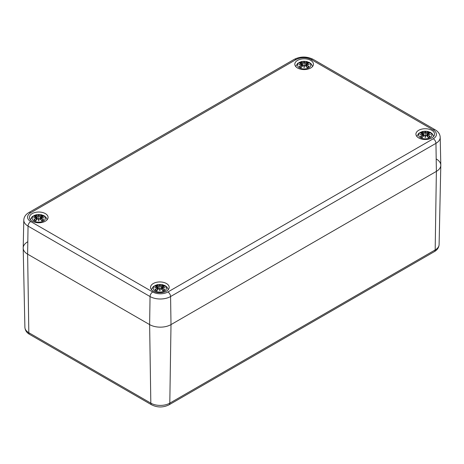<?xml version="1.0" encoding="UTF-8"?>
<svg xmlns="http://www.w3.org/2000/svg" width="464" height="464" viewBox="0 0 464 464"><rect width="100%" height="100%" fill="white"/><g stroke="black" fill="none" stroke-linecap="round" stroke-linejoin="round"><path stroke-width="0.7" d="M436.375 159.053A15.115 8.723 180 0 1 440.8 165.329A15.115 8.723 180 0 1 436.375 171.39L171.001 324.603A15.115 8.723 180 0 1 149.628 324.603L27.625 254.168A15.115 8.723 180 0 1 23.2 248.107A15.115 8.723 180 0 1 27.625 241.831M23.797 220.075A14.517 8.381 0 0 0 28.043 226.107A3.776 2.181 -60 0 1 30.717 221.537A10.742 6.2 180 0 1 30.717 212.767A3.776 2.181 60 0 0 28.826 212.576C25.648 214.449 23.971 216.949 23.797 220.075L23.2 247.892A15.115 8.723 0 0 0 27.625 254.168L149.628 324.603A15.115 8.723 0 0 0 171.001 324.603L436.375 171.39A15.115 8.723 0 0 0 440.8 165.114L440.203 137.303C440.017 134.16 438.341 131.66 435.174 129.804A3.776 2.181 -60 0 0 433.283 129.99A10.742 6.2 180 0 1 433.283 138.759A3.776 2.181 60 0 1 435.957 143.33A14.517 8.381 0 0 0 440.203 137.303M32.167 221.212A9.321 5.382 180 0 1 29.435 217.407A9.321 5.382 180 0 1 38.756 212.025A9.321 5.382 180 0 1 48.076 217.407A9.321 5.382 180 0 1 42.323 222.378A9.321 5.382 180 0 1 32.167 221.212M153.277 291.131A9.321 5.382 180 0 1 150.551 287.332A9.321 5.382 180 0 1 159.865 281.95A9.321 5.382 180 0 1 169.186 287.332A9.321 5.382 180 0 1 163.432 292.303A9.321 5.382 180 0 1 153.277 291.131M418.656 137.918A9.321 5.382 180 0 1 415.924 134.113A9.321 5.382 180 0 1 425.244 128.737A9.321 5.382 180 0 1 434.565 134.113A9.321 5.382 180 0 1 428.811 139.09A9.321 5.382 180 0 1 418.656 137.918M297.54 67.999A9.321 5.382 180 0 1 294.814 64.194A9.321 5.382 180 0 1 304.135 58.812A9.321 5.382 180 0 1 313.449 64.194A9.321 5.382 180 0 1 307.696 69.165A9.321 5.382 180 0 1 297.54 67.999M308.809 67.825A6.612 3.816 180 0 1 297.743 66.114A6.612 3.816 180 0 1 305.846 61.439A6.612 3.816 180 0 1 308.809 67.825M299.622 63.156L299.268 63.098A16.344 10.046 46.7 0 1 301.554 63.446L301.699 63.928A16.217 14.616 168.6 0 0 298.897 64.687A16.217 11.362 6.9 0 1 301.699 64.351L301.554 64.948A16.344 11.687 124.8 0 0 299.268 66.555A5.713 3.294 180 0 0 301.142 67.634A16.344 6.832 -63.7 0 1 302.835 65.685L303.769 65.546A16.217 0.493 79 0 0 304.135 67.709A16.217 0.493 -79 0 0 304.494 65.546L305.428 65.685A16.344 6.832 63.7 0 1 307.122 67.634L307.122 67.634A5.713 3.294 180 0 0 308.995 66.555A16.344 11.687 -124.8 0 0 306.71 64.948L306.617 65.093A16.217 11.6 55.2 0 1 308.647 66.491L308.995 66.555M306.71 64.948L306.565 64.351A16.217 11.362 -6.9 0 1 309.366 64.687A16.217 14.616 -168.6 0 0 306.565 63.928L306.71 63.446A16.344 10.046 -46.7 0 1 308.995 63.098A5.713 3.294 180 0 0 307.122 62.019A16.344 8.48 107.7 0 0 305.428 62.71L304.494 62.733A16.217 2.761 -84.6 0 0 304.135 61.666A16.217 2.761 84.6 0 0 303.769 62.733L302.835 62.71A16.344 8.48 -107.7 0 0 301.142 62.019L301.565 63.423M306.565 64.351L306.518 66.804M306.484 64.374L306.617 65.093L306.484 64.374M309.366 64.687L308.444 64.548L309.366 64.687M306.71 63.446L306.565 63.928M306.617 63.487L306.112 66.34M308.862 63.092L306.298 63.765L306.031 66.248M308.647 63.156L308.995 63.098M308.392 66.613L308.392 66.613A5.063 2.923 180 0 1 307.035 67.431A16.217 6.78 -116.3 0 0 305.521 65.726L305.428 65.685M305.428 62.71L305.521 62.855A16.217 8.41 -72.3 0 1 307.017 62.222L307.122 62.019M304.494 62.733L305.521 62.855L305.788 65.981M304.135 61.666L304.135 66.717L304.378 65.575A16.095 0.487 101 0 1 304.135 67.036L304.135 67.709M302.835 62.71L303.769 62.733M307.017 62.222L306.704 63.423M304.372 62.878L304.135 63.875L303.891 62.878A16.095 2.738 -95.4 0 1 304.135 62.06A16.095 2.738 95.4 0 1 304.378 62.86M301.699 63.928L302.151 66.34M298.897 64.687L299.825 64.548L298.897 64.687M301.554 64.948L301.699 64.351M299.268 66.555L299.622 66.491A16.217 11.6 -55.2 0 1 301.646 65.093L301.745 66.804M302.835 65.685L302.743 65.726A16.217 6.78 116.3 0 0 301.246 67.431L301.246 67.431M303.891 65.575L304.135 67.036A16.095 0.487 -101 0 1 303.891 65.575L303.891 65.575M43.43 221.038A6.612 3.816 180 0 1 32.37 219.327A6.612 3.816 180 0 1 40.467 214.652A6.612 3.816 180 0 1 43.43 221.038M34.243 216.375L33.889 216.317A16.344 10.046 46.7 0 1 36.175 216.659L36.32 217.14A16.217 14.616 168.6 0 0 33.524 217.9A16.217 11.362 6.9 0 1 36.32 217.564L36.175 218.161A16.344 11.687 124.8 0 0 33.889 219.768A5.713 3.294 180 0 0 35.769 220.847A16.344 6.832 -63.7 0 1 37.462 218.898L38.39 218.759A16.217 0.493 79 0 0 38.756 220.922A16.217 0.493 -79 0 0 39.121 218.759L40.055 218.898A16.344 6.832 63.7 0 1 41.748 220.847L41.748 220.847A5.713 3.294 180 0 0 43.622 219.768A16.344 11.687 -124.8 0 0 41.337 218.161L41.244 218.306A16.217 11.6 55.2 0 1 43.268 219.704L43.622 219.768M41.337 218.161L41.192 217.564A16.217 11.362 -6.9 0 1 43.987 217.9A16.217 14.616 -168.6 0 0 41.192 217.14L41.337 216.659A16.344 10.046 -46.7 0 1 43.622 216.317A5.713 3.294 180 0 0 41.748 215.232A16.344 8.48 107.7 0 0 40.055 215.922L39.121 215.946A16.217 2.761 -84.6 0 0 38.756 214.878A16.217 2.761 84.6 0 0 38.39 215.946L37.462 215.922A16.344 8.48 -107.7 0 0 35.769 215.232L36.186 216.636M41.192 217.564L41.145 220.017M41.11 217.587L41.244 218.306L41.11 217.587M43.987 217.9L43.065 217.761L43.987 217.9M41.337 216.659L41.192 217.14M41.244 216.7L41.11 217.309A16.095 14.506 11.4 0 1 42.816 217.691M43.488 216.305L40.919 216.984L40.652 219.46M43.268 216.375L43.622 216.317M43.019 219.832L43.019 219.832A5.063 2.923 180 0 1 41.661 220.644M40.055 215.922L40.148 216.067A16.217 8.41 -72.3 0 1 41.644 215.435L41.748 215.232M39.121 215.946L40.148 216.067L40.409 219.194M38.756 214.878L38.756 219.93L38.999 218.788A16.095 0.487 101 0 1 38.756 220.249L38.756 220.922M37.462 215.922L38.39 215.946M41.644 215.435L41.325 216.636M38.993 216.091L38.756 217.088L38.518 216.091A16.095 2.738 -95.4 0 1 38.756 215.279A16.095 2.738 95.4 0 1 38.999 216.073M36.175 216.659L36.407 217.309L36.267 216.7M36.32 217.14L36.32 217.564M33.524 217.9L34.446 217.761L33.524 217.9M36.175 218.161L36.401 217.57M33.889 219.768L34.243 219.704A16.217 11.6 -55.2 0 1 36.267 218.306L36.372 220.017M37.462 218.898L37.369 218.938A16.217 6.78 116.3 0 0 35.873 220.644L35.873 220.644M38.512 218.788L38.756 220.249A16.095 0.487 -101 0 1 38.512 218.788L38.512 218.788M40.055 218.898L40.148 218.938A16.217 6.78 -116.3 0 1 41.644 220.644M429.919 137.75A6.612 3.816 180 0 1 418.859 136.039A6.612 3.816 180 0 1 426.955 131.364A6.612 3.816 180 0 1 429.919 137.75M420.732 133.081L420.378 133.023A16.344 10.046 46.7 0 1 422.663 133.371L422.808 133.852A16.217 14.616 168.6 0 0 420.013 134.612A16.217 11.362 6.9 0 1 422.808 134.27L422.663 134.867A16.344 11.687 124.8 0 0 420.378 136.474A5.713 3.294 180 0 0 422.252 137.559A16.344 6.832 -63.7 0 1 423.945 135.61L424.879 135.471A16.217 0.493 79 0 0 425.244 137.634A16.217 0.493 -79 0 0 425.61 135.471L426.538 135.61A16.344 6.832 63.7 0 1 428.231 137.559L428.231 137.559A5.713 3.294 180 0 0 430.111 136.474A16.344 11.687 -124.8 0 0 427.825 134.867L427.733 135.012A16.217 11.6 55.2 0 1 429.757 136.416L430.111 136.474M427.825 134.867L427.68 134.27A16.217 11.362 -6.9 0 1 430.476 134.612A16.217 14.616 -168.6 0 0 427.68 133.852L427.825 133.371A16.344 10.046 -46.7 0 1 430.111 133.023A5.713 3.294 180 0 0 428.231 131.938A16.344 8.48 107.7 0 0 426.538 132.629L425.61 132.658A16.217 2.761 -84.6 0 0 425.244 131.59A16.217 2.761 84.6 0 0 424.879 132.658L423.945 132.629A16.344 8.48 -107.7 0 0 422.252 131.938L422.675 133.348M427.68 134.27L427.628 136.729M427.593 134.299L427.733 135.012L427.593 134.299M430.476 134.612L429.554 134.473L430.476 134.612M427.825 133.371L427.68 133.852M427.733 133.412L427.593 134.021A16.095 14.506 11.4 0 1 429.299 134.398M429.971 133.011L427.408 133.69L427.141 136.167M429.757 133.081L430.111 133.023M429.507 136.538L429.507 136.538A5.063 2.923 180 0 1 428.15 137.356M427.222 136.259L427.593 134.021M426.538 132.629L426.631 132.774A16.217 8.41 -72.3 0 1 428.127 132.141L428.231 131.938M425.61 132.658L426.631 132.774L426.897 135.906M425.244 131.59L425.244 136.636L425.488 135.5A16.095 0.487 101 0 1 425.244 136.961L425.244 137.634M423.945 132.629L424.879 132.658M428.127 132.141L427.814 133.348M425.482 132.803L425.244 133.8L425.007 132.803A16.095 2.738 -95.4 0 1 425.244 131.985A16.095 2.738 95.4 0 1 425.488 132.779M422.663 133.371L422.89 134.021L422.756 133.412M422.808 133.852L423.261 136.259M420.013 134.612L420.935 134.473L420.013 134.612M422.663 134.867L422.808 134.27M420.378 136.474L420.732 136.416A16.217 11.6 -55.2 0 1 422.756 135.012L422.855 136.729M423.945 135.61L423.852 135.65A16.217 6.78 116.3 0 0 422.356 137.356L422.356 137.356M425.001 135.5L425.244 136.961A16.095 0.487 -101 0 1 425.001 135.5L425.001 135.5M426.538 135.61L426.631 135.65A16.217 6.78 -116.3 0 1 428.127 137.356M164.54 290.963A6.612 3.816 180 0 1 153.48 289.252A6.612 3.816 180 0 1 161.576 284.577A6.612 3.816 180 0 1 164.54 290.963M155.353 286.294L155.005 286.236A16.344 10.046 46.7 0 1 157.29 286.584L157.435 287.065A16.217 14.616 168.6 0 0 154.634 287.825A16.217 11.362 6.9 0 1 157.435 287.483L157.29 288.08A16.344 11.687 124.8 0 0 155.005 289.687A5.713 3.294 180 0 0 156.878 290.771A16.344 6.832 -63.7 0 1 158.572 288.823L159.506 288.683A16.217 0.493 79 0 0 159.865 290.847A16.217 0.493 -79 0 0 160.231 288.683L161.165 288.823A16.344 6.832 63.7 0 1 162.858 290.771L162.858 290.771A5.713 3.294 180 0 0 164.732 289.687A16.344 11.687 -124.8 0 0 162.446 288.08L162.354 288.225A16.217 11.6 55.2 0 1 164.378 289.629L164.732 289.687M162.446 288.08L162.301 287.483A16.217 11.362 -6.9 0 1 165.103 287.825A16.217 14.616 -168.6 0 0 162.301 287.065L162.446 286.584A16.344 10.046 -46.7 0 1 164.732 286.236A5.713 3.294 180 0 0 162.858 285.151A16.344 8.48 107.7 0 0 161.165 285.841L160.231 285.87A16.217 2.761 -84.6 0 0 159.865 284.803A16.217 2.761 84.6 0 0 159.506 285.87L158.572 285.841A16.344 8.48 -107.7 0 0 156.878 285.151L157.296 286.561M162.301 287.483L162.255 289.942M162.22 287.512L162.354 288.225L162.22 287.512M165.103 287.825L164.175 287.686L165.103 287.825M161.849 289.472L162.301 287.065M164.378 286.294L164.732 286.236M164.128 289.751L164.128 289.751A5.063 2.923 180 0 1 162.771 290.568M161.165 285.841L161.257 285.992A16.217 8.41 -72.3 0 1 162.754 285.354L162.858 285.151M160.231 285.87L161.257 285.992L161.524 289.118M159.865 284.803L159.865 289.849L160.109 288.712A16.095 0.487 101 0 1 159.865 290.174L159.865 290.847M158.572 285.841L159.506 285.87M162.754 285.354L162.435 286.561M160.109 286.015L159.865 287.013L159.628 286.015M157.435 287.065L157.888 289.472M154.634 287.825L155.556 287.686L154.634 287.825M157.29 288.08L157.435 287.483M155.005 289.687L155.353 289.629A16.217 11.6 -55.2 0 1 157.383 288.225L157.482 289.942M158.572 288.823L158.479 288.863A16.217 6.78 116.3 0 0 156.983 290.568A5.063 2.923 180 0 1 155.608 289.751L155.608 289.751M159.622 288.712L159.865 290.174A16.095 0.487 -101 0 1 159.622 288.712L159.622 288.712M161.165 288.823L161.257 288.863A16.217 6.78 -116.3 0 1 162.754 290.568M151.606 404.823C157.412 407.665 163.218 407.665 169.018 404.823A3.776 2.181 -120 0 0 169.801 403.146A13.421 7.749 180 0 1 150.823 403.146L149.628 324.603L150.046 296.542L28.043 226.107L27.625 254.168L28.82 332.711A3.776 2.181 120 0 0 29.603 334.387L151.606 404.823A3.776 2.181 -60 0 1 150.823 403.146L28.82 332.711A13.421 7.749 180 0 1 24.894 327.329L23.2 248.107M169.018 404.823L434.397 251.61A3.776 2.181 -120 0 0 435.18 249.934L169.801 403.146L171.001 324.603L170.578 296.542A3.776 2.181 -120 0 0 167.91 291.972A10.742 6.2 180 0 1 152.72 291.972L30.717 221.537M434.397 251.61C437.297 249.963 438.869 247.608 439.106 244.551A13.421 7.749 180 0 1 435.18 249.934L436.375 171.39L435.957 143.33L170.578 296.542A14.517 8.381 0 0 1 150.046 296.542A3.776 2.181 -60 0 1 152.72 291.972M30.717 212.767L296.09 59.554A3.776 2.181 -120 0 0 294.205 59.363L28.826 212.576M296.09 59.554A10.742 6.2 180 0 1 311.28 59.554A3.776 2.181 -60 0 1 313.171 59.363C306.849 56.277 300.527 56.277 294.205 59.363M311.28 59.554L433.283 129.99M433.283 138.759L167.91 291.972M299.268 63.098A5.713 3.294 180 0 1 301.142 62.019M306.489 64.078A16.095 14.506 11.4 0 1 308.189 64.479M301.246 62.222A16.217 8.41 72.3 0 1 302.743 62.855L302.476 65.981M300.075 64.479A16.095 14.506 -11.4 0 1 301.78 64.078M306.872 62.576A5.063 2.923 180 0 1 308.038 63.174M300.225 63.174A5.063 2.923 180 0 1 301.397 62.576M301.229 67.431A5.063 2.923 180 0 1 299.872 66.613M33.889 216.317A5.713 3.294 180 0 1 35.769 215.232M35.873 215.435A16.217 8.41 72.3 0 1 37.369 216.067L37.103 219.194M34.701 217.691A16.095 14.506 -11.4 0 1 36.401 217.291M41.493 215.789A5.063 2.923 180 0 1 42.665 216.386M34.852 216.386A5.063 2.923 180 0 1 36.018 215.789M35.85 220.644A5.063 2.923 180 0 1 34.493 219.832M420.378 133.023A5.713 3.294 180 0 1 422.252 131.938M422.356 132.141A16.217 8.41 72.3 0 1 423.852 132.774L423.591 135.906M421.184 134.398A16.095 14.506 -11.4 0 1 422.89 133.997M427.982 132.495A5.063 2.923 180 0 1 429.148 133.098M421.335 133.098A5.063 2.923 180 0 1 422.507 132.495M422.339 137.356A5.063 2.923 180 0 1 420.981 136.538M155.005 286.236A5.713 3.294 180 0 1 156.878 285.151M162.22 287.21A16.095 14.506 11.4 0 1 163.925 287.61M159.622 285.992A16.095 2.738 -95.4 0 1 159.865 285.198A16.095 2.738 95.4 0 1 160.109 285.992M156.983 285.354A16.217 8.41 72.3 0 1 158.479 285.992L158.212 289.118M155.811 287.61A16.095 14.506 -11.4 0 1 157.511 287.21M162.603 285.708A5.063 2.923 180 0 1 163.775 286.311M155.962 286.311A5.063 2.923 180 0 1 157.128 285.708M29.603 334.387C26.744 332.798 25.172 330.443 24.894 327.329M439.106 244.551L440.8 165.329M313.171 59.363L435.174 129.804M312.574 66.474L311.361 64.09L309.598 62.628L306.629 61.503L301.658 61.497L297.656 63.342L295.69 66.474M308.85 64.571L306.53 64.322M302.232 66.248L301.971 63.771L299.402 63.092M299.419 64.571L301.733 64.322M303.856 65.54L302.754 65.691L301.194 67.477M304.407 65.54L305.509 65.691L307.069 67.477M308.438 66.561L306.93 67.425M301.333 67.425L299.825 66.561M47.2 219.687L45.988 217.303L44.225 215.841L41.25 214.716L36.285 214.71L32.283 216.555L30.317 219.687M41.128 217.541L40.739 219.553M43.471 217.784L41.157 217.535M36.859 219.46L36.592 216.984L34.029 216.305M36.389 217.541L36.778 219.553M34.04 217.784L36.354 217.535M38.477 218.753L37.381 218.904L35.815 220.69M39.034 218.753L40.136 218.904L41.696 220.69M43.065 219.774L41.557 220.638M35.954 220.638L34.446 219.774M433.683 136.393L432.471 134.015L430.708 132.553L427.738 131.422L422.768 131.416L418.772 133.267L416.8 136.393M429.96 134.496L427.646 134.247M423.348 136.167L423.081 133.69L420.512 133.011M420.529 134.496L422.843 134.247M424.966 135.459L423.864 135.61L422.304 137.396M425.523 135.459L426.619 135.61L428.185 137.396M429.554 136.486L428.046 137.35M422.443 137.35L420.935 136.486M168.31 289.606L167.098 287.228L165.335 285.766L162.359 284.635L157.395 284.629L153.393 286.479L151.426 289.606M164.581 287.709L162.267 287.46M161.768 289.385L162.029 286.903L164.598 286.224M157.969 289.385L157.702 286.903L155.138 286.224M155.15 287.709L157.47 287.46M159.593 288.672L158.491 288.823L156.931 290.609M160.144 288.672L161.246 288.823L162.806 290.609M164.175 289.698L162.667 290.563M157.07 290.563L155.562 289.698"/></g></svg>
